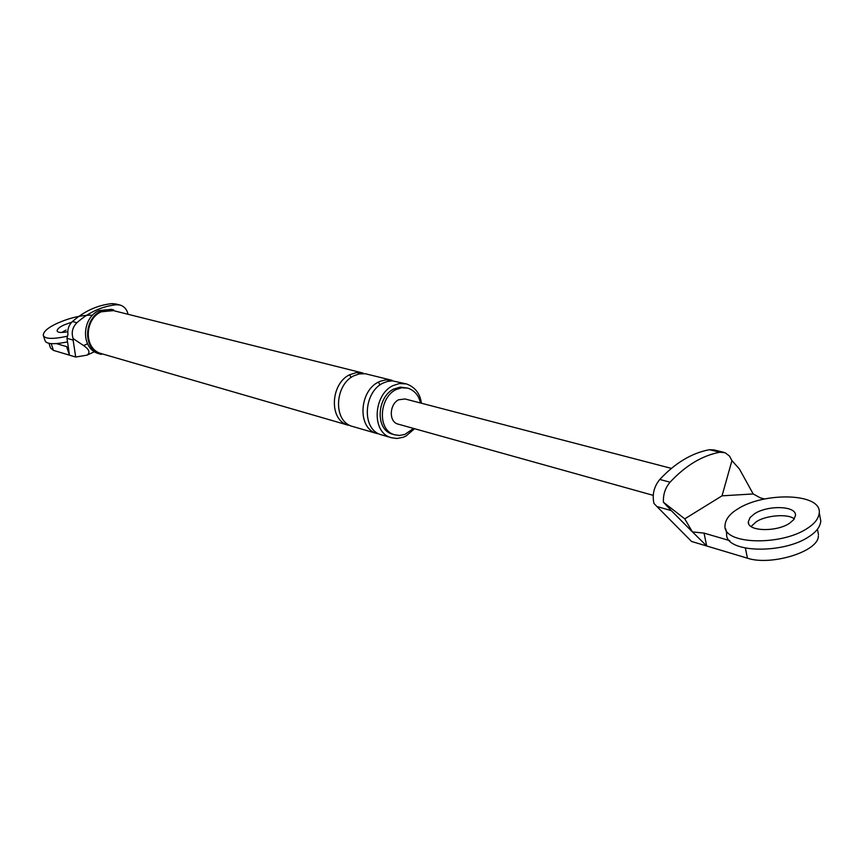<?xml version="1.0" encoding="UTF-8"?>
<svg xmlns="http://www.w3.org/2000/svg" width="864" height="864" viewBox="0 0 864 864"><rect width="100%" height="100%" fill="white"/><g stroke="black" fill="none" stroke-linecap="round" stroke-linejoin="round"><path stroke-width="1.3" d="M671.296 510.624L663.433 502.222C663.044 494.543 665.258 487.868 670.054 482.209C685.584 465.545 702.184 455.555 719.852 452.228L725.08 452.714L729.486 456.052L731.938 460.609L739.39 468.958L753.192 493.949L722.045 495.828L684.763 518.854L692.388 531.878L671.296 510.624L656.932 506.531L691.535 541.447L747.425 558.187C770.72 566.125 818.618 551.718 818.37 535.972M684.763 518.854L663.433 502.222M731.938 460.609L722.045 495.828M656.932 506.531L653.951 503.442C652.018 494.629 653.962 486.637 659.794 479.444L670.054 482.209M764.316 498.906L760.288 497.848L753.192 493.949M704.03 533.11L692.453 531.9L706.72 545.994L704.03 533.11L729.756 540.637M751.151 526.446L756.119 521.888C765.612 515.203 788.551 513.475 794.254 518.962C788.551 513.475 765.612 515.203 756.119 521.888L751.151 526.446M653.184 495.342L398.088 424.116C388.487 421.913 389.502 404.168 398.563 399.794L405.054 398.963L671.382 468.385M713.956 449.928L709.474 449.701C691.837 452.974 675.281 462.899 659.794 479.444M73.116 340.07L73.159 338.612L83.614 345.568C89.327 349.499 90.439 352.706 86.962 355.158L75.708 357.037L73.116 340.07L66.96 338.31L67.954 334.573C67.295 329.432 68.796 325.091 72.446 321.527C84.359 311.094 97.524 305.132 111.953 303.62L115.69 303.966M56.398 343.624L66.625 346.615L69.422 355.158L75.708 357.037M66.625 346.615L68.537 348.57L69.422 355.158L53.428 350.374L50.544 348.062M68.537 348.57L66.96 338.31M73.159 338.612C71.183 332.597 72.425 327.305 76.885 322.726C88.819 312.25 102.017 306.245 116.478 304.733L120.204 305.068C124.232 306.472 126.781 309.301 127.85 313.535L127.667 314.194M66.042 330.059L61.636 332.489L66.042 330.059M99.155 353.776C80.417 349.218 81.562 317.779 99.036 310.554L111.467 309.377L113.605 309.906L101.164 311.083C83.668 318.33 82.512 349.834 101.272 354.391L100.386 354.1M113.432 310.63L101.38 311.774C84.445 318.794 83.344 349.283 101.509 353.678L348.592 425.304C328.46 420.53 330.512 383.659 349.607 374.76L356.098 372.686L363.074 373.075L113.432 310.63M420.422 402.97C418.889 395.528 414.677 390.571 407.786 388.109L401.63 387.774L395.885 389.653C379.048 397.71 377.104 430.672 394.837 434.83L399.503 435.456L404.935 434.408L413.543 428.436M421.405 403.218C420.12 393.574 415.13 387.148 406.426 383.918L399.352 383.54L392.764 385.7C373.345 394.945 371.099 432.929 391.511 437.746L396.911 438.48L403.207 437.27L406.08 435.985L414.526 428.706M407.786 388.109L400.27 387.104L393.66 389.092C376.834 397.127 374.9 430.034 392.623 434.192L394.837 434.83M406.426 383.918L392.418 380.862L387.428 381.434L382.817 383.184C363.485 392.342 361.282 430.078 381.629 434.884L391.511 437.746M378.443 382.072C359.143 391.198 356.951 428.814 377.276 433.62L352.771 426.514C332.608 421.74 334.681 384.75 353.808 375.818L359.327 373.907L365.31 373.734L392.051 380.322L386.003 379.825L380.225 381.251L378.443 382.072L379.976 384.912M725.76 528.962L726.678 533.455C724.01 552.992 782.892 554.558 809.05 536.598C816.296 531.965 820.217 526.792 820.8 521.089L819.277 512.806C821.426 492.674 763.517 491.972 737.521 509.101C729.713 513.875 725.544 519.275 725.015 525.312C722.304 544.73 781.261 546.156 807.484 528.26C814.741 523.627 818.672 518.476 819.277 512.806M754.51 513.756L750.082 517.525L748.343 521.759C747.068 531.554 776.401 532.181 789.48 523.325L793.768 519.631L795.474 515.516C796.608 505.537 767.545 505.094 754.51 513.756M43.394 335.696L44.993 340.502C46.181 344.196 53.687 344.66 67.522 341.906M92.437 315.198C82.102 314.95 70.556 317.563 57.802 323.028C48.276 327.391 43.416 331.463 43.254 335.243C44.539 339.044 52.51 339.379 67.133 336.269M71.777 322.175L64.336 324.821C59.594 327.002 57.186 329.022 57.1 330.901C57.65 332.672 61.204 332.942 67.759 331.711M745.384 548.057L747.425 558.187M709.474 449.701L719.852 452.228M83.614 345.568L87.61 343.721M51.192 343.602L53.428 350.374M116.478 304.733L111.953 303.62M76.885 322.726L72.446 321.527M351.054 377.471L349.607 374.76M818.478 534.762L817.452 529.232M713.632 449.831L723.794 452.315M86.962 355.158L94.597 351.659M50.533 348.019L48.956 343.267M115.398 303.89L119.75 304.949M748.721 523.616L748.343 521.759"/></g></svg>
